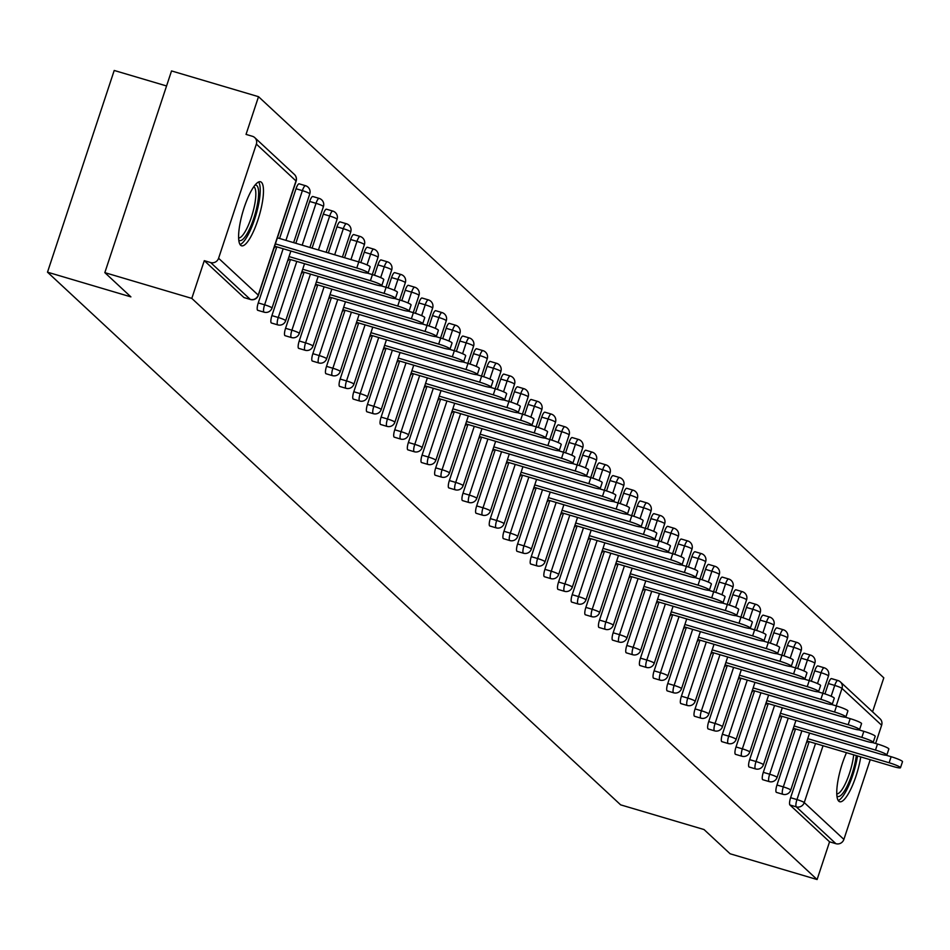 <?xml version="1.0" encoding="UTF-8"?>
<svg xmlns="http://www.w3.org/2000/svg" width="950" height="950" viewBox="0 0 950 950"><rect width="100%" height="100%" fill="white"/><g stroke="black" fill="none" stroke-linecap="round" stroke-linejoin="round"><path stroke-width="1.43" d="M846.486 752.685A33.381 8.408 106.5 0 0 838.791 801.194A33.381 8.408 106.5 0 0 839.717 801.729A33.381 8.408 106.5 0 0 860.748 756.901M261.44 182.317A33.381 8.408 106.5 0 0 260.514 181.771A33.381 8.408 106.5 0 0 243.58 209.416A33.381 8.408 106.5 0 0 240.635 245.254A33.381 8.408 106.5 0 0 241.561 245.801A33.381 8.408 106.5 0 0 258.495 218.156A33.381 8.408 106.5 0 0 261.44 182.317M166.559 85.963L114.214 70.466L47.5 272.175L620.635 804.852L704.033 829.552L730.111 853.777L817.095 879.534L191.805 298.395L104.832 272.638L171.534 70.929L258.519 96.686L246.038 134.401L252.391 136.278A6.424 6.163 -47.1 0 1 254.766 137.631L294.405 174.467A6.424 6.163 -47.1 0 1 295.996 180.939L256.358 144.103A6.424 6.163 -47.1 0 0 254.766 137.631M872.563 711.811L883.797 677.825L258.519 96.686M244.304 297.623A6.424 1.615 -73.5 0 1 244.102 297.611A6.424 1.615 -73.5 0 1 243.924 297.516L250.277 299.392L210.639 262.556A6.424 6.163 -47.1 0 0 218.595 258.269L256.358 144.103M243.924 297.516L204.286 260.668L191.805 298.395M210.639 262.556L204.286 260.668M824.944 693.916L828.376 683.537A6.424 1.615 -73.5 0 1 831.511 678.597L837.864 680.485A6.424 1.615 106.5 0 1 838.043 680.592A6.424 6.163 132.9 0 1 840.418 681.934L880.056 718.782A6.424 6.163 132.9 0 1 881.636 725.242L875.615 743.47M870.236 759.715L843.885 839.408A6.424 6.163 132.9 0 1 835.917 843.695L829.564 841.819L817.095 879.534M47.5 272.175L130.898 296.875L104.832 272.638M274.312 247.166L274.776 247.606L275.191 246.371M829.564 841.819L789.925 804.982A6.424 1.615 -73.5 0 1 790.614 797.703L809.163 741.629M831.511 678.597A6.424 1.615 -73.5 0 1 831.689 678.704L837.663 680.473M811.288 681.233L814.72 670.854A6.424 1.615 -73.5 0 1 817.855 665.914A6.424 1.615 -73.5 0 1 818.033 666.021M776.661 792.407A6.424 1.615 -73.5 0 1 776.459 792.395A6.424 1.615 -73.5 0 1 776.281 792.288A6.424 1.615 -73.5 0 1 776.969 785.021L795.518 728.947M797.644 668.539L801.076 658.16A6.424 1.615 -73.5 0 1 804.211 653.232A6.424 1.615 -73.5 0 1 804.389 653.339M763.016 779.712A6.424 1.615 -73.5 0 1 762.803 779.712A6.424 1.615 -73.5 0 1 762.624 779.606A6.424 1.615 -73.5 0 1 763.313 772.338L781.862 716.252M783.988 655.856L787.419 645.477A6.424 1.615 -73.5 0 1 790.554 640.538A6.424 1.615 -73.5 0 1 790.732 640.644M749.36 767.03A6.424 1.615 -73.5 0 1 749.158 767.018A6.424 1.615 -73.5 0 1 748.98 766.923A6.424 1.615 -73.5 0 1 749.669 759.644L768.217 703.57M770.343 643.174L773.775 632.795A6.424 1.615 -73.5 0 1 776.91 627.855A6.424 1.615 -73.5 0 1 777.088 627.962M735.716 754.347A6.424 1.615 -73.5 0 1 735.502 754.336A6.424 1.615 -73.5 0 1 735.324 754.229A6.424 1.615 -73.5 0 1 736.012 746.961L754.561 690.887M756.687 630.479L760.119 620.101A6.424 1.615 -73.5 0 1 763.254 615.172A6.424 1.615 -73.5 0 1 763.432 615.268M722.059 741.653A6.424 1.615 -73.5 0 1 721.857 741.653A6.424 1.615 -73.5 0 1 721.679 741.546A6.424 1.615 -73.5 0 1 722.368 734.279L740.917 678.193M743.043 617.797L746.474 607.418A6.424 1.615 -73.5 0 1 749.609 602.478A6.424 1.615 -73.5 0 1 749.788 602.585M708.415 728.971A6.424 1.615 -73.5 0 1 708.201 728.959A6.424 1.615 -73.5 0 1 708.023 728.852A6.424 1.615 -73.5 0 1 708.712 721.584L727.261 665.511M729.386 605.114L732.818 594.736A6.424 1.615 -73.5 0 1 735.953 589.796A6.424 1.615 -73.5 0 1 736.131 589.903M694.759 716.288A6.424 1.615 -73.5 0 1 694.557 716.276A6.424 1.615 -73.5 0 1 694.379 716.169A6.424 1.615 -73.5 0 1 695.068 708.902L713.616 652.828M715.742 592.42L719.174 582.041A6.424 1.615 -73.5 0 1 722.309 577.113A6.424 1.615 -73.5 0 1 722.487 577.208M681.114 703.594A6.424 1.615 -73.5 0 1 680.901 703.594A6.424 1.615 -73.5 0 1 680.722 703.487A6.424 1.615 -73.5 0 1 681.411 696.207L699.96 640.134M702.086 579.737L705.518 569.359A6.424 1.615 -73.5 0 1 708.653 564.419A6.424 1.615 -73.5 0 1 708.831 564.526M667.458 690.911A6.424 1.615 -73.5 0 1 667.256 690.899A6.424 1.615 -73.5 0 1 667.078 690.793A6.424 1.615 -73.5 0 1 667.767 683.525L686.316 627.451M688.441 567.055L691.873 556.676A6.424 1.615 -73.5 0 1 695.008 551.736A6.424 1.615 -73.5 0 1 695.186 551.843M653.814 678.229A6.424 1.615 -73.5 0 1 653.6 678.217A6.424 1.615 -73.5 0 1 653.422 678.11A6.424 1.615 -73.5 0 1 654.111 670.842L672.659 614.757M674.785 554.361L678.217 543.982A6.424 1.615 -73.5 0 1 681.352 539.054A6.424 1.615 -73.5 0 1 681.542 539.149M640.158 665.534A6.424 1.615 -73.5 0 1 639.956 665.534A6.424 1.615 -73.5 0 1 639.778 665.428A6.424 1.615 -73.5 0 1 640.466 658.148L659.015 602.074M661.141 541.678L664.572 531.299A6.424 1.615 -73.5 0 1 667.707 526.359A6.424 1.615 -73.5 0 1 667.886 526.466M626.513 652.852A6.424 1.615 -73.5 0 1 626.299 652.84A6.424 1.615 -73.5 0 1 626.121 652.733A6.424 1.615 -73.5 0 1 626.81 645.466L645.359 589.392M647.484 528.996L650.916 518.617A6.424 1.615 -73.5 0 1 654.051 513.677A6.424 1.615 -73.5 0 1 654.241 513.784M612.857 640.169A6.424 1.615 -73.5 0 1 612.655 640.158A6.424 1.615 -73.5 0 1 612.477 640.051A6.424 1.615 -73.5 0 1 613.166 632.783L631.714 576.697M633.84 516.301L637.272 505.923A6.424 1.615 -73.5 0 1 640.407 500.994A6.424 1.615 -73.5 0 1 640.585 501.089M599.212 627.475A6.424 1.615 -73.5 0 1 598.999 627.463A6.424 1.615 -73.5 0 1 598.821 627.368A6.424 1.615 -73.5 0 1 599.509 620.089L618.058 564.015M620.184 503.619L623.616 493.24A6.424 1.615 -73.5 0 1 626.762 488.3A6.424 1.615 -73.5 0 1 626.941 488.407M585.556 614.793A6.424 1.615 -73.5 0 1 585.354 614.781A6.424 1.615 -73.5 0 1 585.176 614.674A6.424 1.615 -73.5 0 1 585.865 607.406L604.414 551.332M606.539 490.924L609.971 480.546A6.424 1.615 -73.5 0 1 613.106 475.617A6.424 1.615 -73.5 0 1 613.284 475.724M571.912 602.11A6.424 1.615 -73.5 0 1 571.698 602.098A6.424 1.615 -73.5 0 1 571.52 601.991A6.424 1.615 -73.5 0 1 572.209 594.724L590.758 538.638M592.883 478.242L596.315 467.863A6.424 1.615 -73.5 0 1 599.462 462.923A6.424 1.615 -73.5 0 1 599.64 463.03M558.256 589.416A6.424 1.615 -73.5 0 1 558.054 589.404A6.424 1.615 -73.5 0 1 557.876 589.309A6.424 1.615 -73.5 0 1 558.564 582.029L577.113 525.956M579.239 465.559L582.671 455.181A6.424 1.615 -73.5 0 1 585.806 450.241A6.424 1.615 -73.5 0 1 585.984 450.348M544.611 576.733A6.424 1.615 -73.5 0 1 544.398 576.721A6.424 1.615 -73.5 0 1 544.219 576.614A6.424 1.615 -73.5 0 1 544.908 569.347L563.457 513.273M565.582 452.865L569.026 442.486A6.424 1.615 -73.5 0 1 572.161 437.558A6.424 1.615 -73.5 0 1 572.339 437.665M530.955 564.051A6.424 1.615 -73.5 0 1 530.753 564.039A6.424 1.615 -73.5 0 1 530.575 563.932A6.424 1.615 -73.5 0 1 531.264 556.664L549.812 500.579M551.938 440.183L555.37 429.804A6.424 1.615 -73.5 0 1 558.505 424.864A6.424 1.615 -73.5 0 1 558.683 424.971M517.311 551.356A6.424 1.615 -73.5 0 1 517.097 551.344A6.424 1.615 -73.5 0 1 516.919 551.249A6.424 1.615 -73.5 0 1 517.607 543.97L536.156 487.896M538.282 427.5L541.726 417.121A6.424 1.615 -73.5 0 1 544.861 412.181A6.424 1.615 -73.5 0 1 545.039 412.288M503.654 538.674A6.424 1.615 -73.5 0 1 503.452 538.662A6.424 1.615 -73.5 0 1 503.274 538.555A6.424 1.615 -73.5 0 1 503.963 531.288L522.512 475.214M524.638 414.806L528.069 404.427A6.424 1.615 -73.5 0 1 531.204 399.499A6.424 1.615 -73.5 0 1 531.383 399.606M490.01 525.979A6.424 1.615 -73.5 0 1 489.796 525.979A6.424 1.615 -73.5 0 1 489.618 525.872A6.424 1.615 -73.5 0 1 490.307 518.605L508.856 462.519M510.993 402.123L514.425 391.744A6.424 1.615 -73.5 0 1 517.56 386.804A6.424 1.615 -73.5 0 1 517.738 386.911M476.354 513.297A6.424 1.615 -73.5 0 1 476.152 513.285A6.424 1.615 -73.5 0 1 475.974 513.19A6.424 1.615 -73.5 0 1 476.662 505.911L495.211 449.837M497.337 389.441L500.769 379.062A6.424 1.615 -73.5 0 1 503.904 374.122A6.424 1.615 -73.5 0 1 504.082 374.229M462.709 500.614A6.424 1.615 -73.5 0 1 462.496 500.603A6.424 1.615 -73.5 0 1 462.317 500.496A6.424 1.615 -73.5 0 1 463.006 493.228L481.555 437.154M483.692 376.746L487.124 366.367A6.424 1.615 -73.5 0 1 490.259 361.439A6.424 1.615 -73.5 0 1 490.438 361.534M449.053 487.92A6.424 1.615 -73.5 0 1 448.851 487.92A6.424 1.615 -73.5 0 1 448.673 487.813A6.424 1.615 -73.5 0 1 449.362 480.546L467.911 424.46M470.036 364.064L473.468 353.685A6.424 1.615 -73.5 0 1 476.603 348.745A6.424 1.615 -73.5 0 1 476.781 348.852M435.409 475.238A6.424 1.615 -73.5 0 1 435.207 475.226A6.424 1.615 -73.5 0 1 435.017 475.119A6.424 1.615 -73.5 0 1 435.706 467.851L454.254 411.777M456.392 351.381L459.824 341.003A6.424 1.615 -73.5 0 1 462.959 336.062A6.424 1.615 -73.5 0 1 463.137 336.169M421.753 462.555A6.424 1.615 -73.5 0 1 421.551 462.543A6.424 1.615 -73.5 0 1 421.372 462.436A6.424 1.615 -73.5 0 1 422.061 455.169L440.61 399.095M442.736 338.687L446.168 328.308A6.424 1.615 -73.5 0 1 449.303 323.38A6.424 1.615 -73.5 0 1 449.481 323.475M408.108 449.861A6.424 1.615 -73.5 0 1 407.906 449.861A6.424 1.615 -73.5 0 1 407.716 449.754A6.424 1.615 -73.5 0 1 408.405 442.474L426.954 386.401M429.091 326.004L432.523 315.626A6.424 1.615 -73.5 0 1 435.658 310.686A6.424 1.615 -73.5 0 1 435.836 310.793M394.452 437.178A6.424 1.615 -73.5 0 1 394.25 437.166A6.424 1.615 -73.5 0 1 394.072 437.059A6.424 1.615 -73.5 0 1 394.761 429.792L413.309 373.718M415.435 313.322L418.867 302.943A6.424 1.615 -73.5 0 1 422.002 298.003A6.424 1.615 -73.5 0 1 422.18 298.11M380.808 424.496A6.424 1.615 -73.5 0 1 380.606 424.484A6.424 1.615 -73.5 0 1 380.428 424.377A6.424 1.615 -73.5 0 1 381.116 417.109L399.653 361.024M401.791 300.627L405.223 290.249A6.424 1.615 -73.5 0 1 408.358 285.321A6.424 1.615 -73.5 0 1 408.536 285.416M367.151 411.801A6.424 1.615 -73.5 0 1 366.949 411.801A6.424 1.615 -73.5 0 1 366.771 411.694A6.424 1.615 -73.5 0 1 367.46 404.415L386.009 348.341M388.134 287.945L391.566 277.566A6.424 1.615 -73.5 0 1 394.701 272.626A6.424 1.615 -73.5 0 1 394.879 272.733M353.507 399.119A6.424 1.615 -73.5 0 1 353.305 399.107A6.424 1.615 -73.5 0 1 353.127 399A6.424 1.615 -73.5 0 1 353.816 391.733L372.353 335.659M374.49 275.262L377.922 264.884A6.424 1.615 -73.5 0 1 381.057 259.944A6.424 1.615 -73.5 0 1 381.235 260.051M339.851 386.436A6.424 1.615 -73.5 0 1 339.649 386.424A6.424 1.615 -73.5 0 1 339.471 386.317A6.424 1.615 -73.5 0 1 340.159 379.05L358.708 322.964M360.834 262.568L364.266 252.189A6.424 1.615 -73.5 0 1 367.401 247.261A6.424 1.615 -73.5 0 1 367.579 247.356M326.206 373.742A6.424 1.615 -73.5 0 1 326.004 373.742A6.424 1.615 -73.5 0 1 325.826 373.635A6.424 1.615 -73.5 0 1 326.515 366.356L345.052 310.282M344.589 257.723L350.621 239.507A6.424 1.615 -73.5 0 1 353.756 234.567A6.424 1.615 -73.5 0 1 353.934 234.674M312.55 361.059A6.424 1.615 -73.5 0 1 312.348 361.048A6.424 1.615 -73.5 0 1 312.17 360.941A6.424 1.615 -73.5 0 1 312.859 353.673L331.407 297.599M328.332 252.914L336.965 226.824A6.424 1.615 -73.5 0 1 340.1 221.884A6.424 1.615 -73.5 0 1 340.278 221.991M298.906 348.377A6.424 1.615 -73.5 0 1 298.704 348.365A6.424 1.615 -73.5 0 1 298.526 348.258A6.424 1.615 -73.5 0 1 299.214 340.991L317.751 284.905M312.087 248.104L323.321 214.13A6.424 1.615 -73.5 0 1 326.456 209.19A6.424 1.615 -73.5 0 1 326.634 209.297M285.249 335.683A6.424 1.615 -73.5 0 1 285.048 335.671A6.424 1.615 -73.5 0 1 284.869 335.576A6.424 1.615 -73.5 0 1 285.558 328.296L304.107 272.223M295.83 243.295L309.664 201.447A6.424 1.615 -73.5 0 1 312.799 196.507A6.424 1.615 -73.5 0 1 312.978 196.614M271.605 323A6.424 1.615 -73.5 0 1 271.403 322.988A6.424 1.615 -73.5 0 1 271.225 322.881A6.424 1.615 -73.5 0 1 271.914 315.614L290.451 259.54M279.573 238.474L296.02 188.753A6.424 1.615 -73.5 0 1 299.155 183.825A6.424 1.615 -73.5 0 1 299.333 183.932M257.961 310.317A6.424 1.615 -73.5 0 1 257.747 310.306A6.424 1.615 -73.5 0 1 257.569 310.199A6.424 1.615 -73.5 0 1 258.257 302.931L276.806 246.846M287.957 259.861L288.432 260.3L288.836 259.053M301.613 272.543L302.076 272.983L302.492 271.748M315.258 285.226L315.733 285.665L316.136 284.43M328.914 297.92L329.377 298.359L329.793 297.113M342.558 310.603L343.033 311.042L343.437 309.807M356.214 323.285L356.678 323.724L357.093 322.489M369.859 335.979L370.334 336.419L370.738 335.184M383.515 348.662L383.978 349.101L384.394 347.866M397.159 361.344L397.634 361.784L398.038 360.549M410.816 374.039L411.279 374.478L411.694 373.243M424.46 386.721L424.935 387.161L425.339 385.926M438.116 399.404L438.579 399.843L438.995 398.608M451.761 412.098L452.236 412.537L452.639 411.303M465.405 424.781L465.88 425.22L466.296 423.985M479.061 437.463L479.536 437.902L479.94 436.668M492.706 450.157L493.181 450.597L493.596 449.362M506.362 462.84L506.837 463.279L507.241 462.044M520.006 475.522L520.481 475.962L520.897 474.727M533.663 488.217L534.138 488.656L534.541 487.421M547.307 500.899L547.782 501.339L548.197 500.104M560.963 513.594L561.438 514.033L561.842 512.786M574.607 526.276L575.082 526.716L575.498 525.481M588.264 538.959L588.739 539.398L589.143 538.163M601.908 551.653L602.383 552.092L602.799 550.846M615.564 564.336L616.039 564.775L616.443 563.54M629.209 577.018L629.684 577.457L630.099 576.222M642.865 589.712L643.34 590.152L643.744 588.905M656.509 602.395L656.984 602.834L657.4 601.599M670.166 615.078L670.641 615.517L671.044 614.282M683.81 627.772L684.285 628.211L684.701 626.976M697.466 640.454L697.941 640.894L698.345 639.659M711.111 653.137L711.586 653.576L712.001 652.341M724.767 665.831L725.242 666.271L725.646 665.036M738.411 678.514L738.886 678.953L739.302 677.718M752.068 691.196L752.543 691.636L752.946 690.401M765.712 703.891L766.187 704.33L766.602 703.095M779.368 716.573L779.843 717.012L780.247 715.778M793.012 729.256L793.488 729.695L793.903 728.46M806.669 741.95L807.144 742.389L807.547 741.154M274.621 246.204L360.81 271.724A9.844 1.188 -161.7 0 0 368.137 272.947A9.844 1.188 -161.7 0 0 356.784 267.983L275.393 243.889M356.784 267.983L358.779 261.927A9.844 1.188 18.3 0 1 370.144 266.891L368.137 272.947M358.779 261.927L277.4 237.833M288.277 258.887L374.454 284.406A9.844 1.188 -161.7 0 0 381.793 285.629A9.844 1.188 -161.7 0 0 370.429 280.666L289.049 256.571M370.429 280.666L372.436 274.621A9.844 1.188 18.3 0 1 383.788 279.585L381.793 285.629M372.436 274.621L367.448 273.137M301.922 271.581L388.111 297.101A9.844 1.188 -161.7 0 0 395.438 298.312A9.844 1.188 -161.7 0 0 384.085 293.36L302.694 269.254M384.085 293.36L386.08 287.304A9.844 1.188 18.3 0 1 397.444 292.267L395.438 298.312M386.08 287.304L381.093 285.831M315.578 284.264L401.755 309.783A9.844 1.188 -161.7 0 0 409.094 311.006A9.844 1.188 -161.7 0 0 397.729 306.043L316.35 281.948M397.729 306.043L399.736 299.986A9.844 1.188 18.3 0 1 411.089 304.95L409.094 311.006M399.736 299.986L394.749 298.514M329.223 296.946L415.411 322.466A9.844 1.188 -161.7 0 0 422.738 323.689A9.844 1.188 -161.7 0 0 411.386 318.725L329.994 294.631M411.386 318.725L413.381 312.681A9.844 1.188 18.3 0 1 424.745 317.644L422.738 323.689M413.381 312.681L408.393 311.196M342.879 309.641L429.056 335.16A9.844 1.188 -161.7 0 0 436.394 336.383A9.844 1.188 -161.7 0 0 425.03 331.419L343.651 307.313M425.03 331.419L427.037 325.363A9.844 1.188 18.3 0 1 438.389 330.327L436.394 336.383M427.037 325.363L422.049 323.891M255.004 185.131A28.892 7.279 -73.5 0 1 258.032 200.581A28.892 7.279 -73.5 0 1 248.473 231.218A28.892 7.279 -73.5 0 1 238.759 239.982M238.616 237.975A26.754 6.733 106.5 0 0 246.442 229.271A26.754 6.733 106.5 0 0 254.933 203.158A26.754 6.733 106.5 0 0 253.781 186.734M240.053 244.554A33.167 8.36 106.5 0 0 248.567 233.938A33.167 8.36 106.5 0 0 258.578 182.008M856.318 755.594A28.892 7.279 -73.5 0 1 846.628 787.146A28.892 7.279 -73.5 0 1 836.914 795.922M836.772 793.903A26.754 6.733 106.5 0 0 844.597 785.199A26.754 6.733 106.5 0 0 853.706 754.822M838.221 800.494A33.167 8.36 106.5 0 0 846.723 789.877A33.167 8.36 106.5 0 0 857.518 755.951M356.523 322.323L442.712 347.843A9.844 1.188 -161.7 0 0 450.039 349.066A9.844 1.188 -161.7 0 0 438.686 344.102L357.295 320.008M438.686 344.102L440.681 338.046A9.844 1.188 18.3 0 1 452.046 343.009L450.039 349.066M440.681 338.046L435.694 336.573M370.179 335.006L456.356 360.525A9.844 1.188 -161.7 0 0 463.695 361.748A9.844 1.188 -161.7 0 0 452.331 356.784L370.951 332.69M452.331 356.784L454.338 350.74A9.844 1.188 18.3 0 1 465.69 355.704L463.695 361.748M454.338 350.74L449.35 349.267M383.824 347.7L470.012 373.219A9.844 1.188 -161.7 0 0 477.339 374.442A9.844 1.188 -161.7 0 0 465.987 369.479L384.596 345.372M465.987 369.479L467.982 363.423A9.844 1.188 18.3 0 1 479.346 368.386L477.339 374.442M467.982 363.423L462.994 361.95M397.48 360.383L483.657 385.902A9.844 1.188 -161.7 0 0 490.996 387.125A9.844 1.188 -161.7 0 0 479.631 382.161L398.252 358.067M479.631 382.161L481.638 376.117A9.844 1.188 18.3 0 1 492.991 381.069L490.996 387.125M481.638 376.117L476.651 374.633M411.124 373.077L497.313 398.596A9.844 1.188 -161.7 0 0 504.64 399.808A9.844 1.188 -161.7 0 0 493.287 394.844L411.896 370.749M493.287 394.844L495.282 388.799A9.844 1.188 18.3 0 1 506.647 393.763L504.64 399.808M495.282 388.799L490.295 387.327M424.781 385.759L510.957 411.279A9.844 1.188 -161.7 0 0 518.296 412.502A9.844 1.188 -161.7 0 0 506.932 407.538L425.553 383.432M506.932 407.538L508.939 401.482A9.844 1.188 18.3 0 1 520.291 406.446L518.296 412.502M508.939 401.482L503.951 400.009M438.425 398.442L524.614 423.961A9.844 1.188 -161.7 0 0 531.941 425.184A9.844 1.188 -161.7 0 0 520.588 420.221L439.197 396.126M520.588 420.221L522.583 414.176A9.844 1.188 18.3 0 1 533.947 419.128L531.941 425.184M522.583 414.176L517.596 412.692M452.081 411.136L538.258 436.656A9.844 1.188 -161.7 0 0 545.597 437.867A9.844 1.188 -161.7 0 0 534.232 432.915L452.853 408.809M534.232 432.915L536.239 426.859A9.844 1.188 18.3 0 1 547.592 431.822L545.597 437.867M536.239 426.859L531.252 425.386M465.726 423.819L551.914 449.338A9.844 1.188 -161.7 0 0 559.241 450.561A9.844 1.188 -161.7 0 0 547.889 445.598L466.497 421.491M547.889 445.598L549.884 439.541A9.844 1.188 18.3 0 1 561.248 444.505L559.241 450.561M549.884 439.541L544.896 438.069M479.382 436.501L565.559 462.021A9.844 1.188 -161.7 0 0 572.898 463.244A9.844 1.188 -161.7 0 0 561.533 458.28L480.142 434.186M561.533 458.28L563.54 452.236A9.844 1.188 18.3 0 1 574.893 457.188L572.898 463.244M563.54 452.236L558.553 450.751M493.026 449.196L579.215 474.715A9.844 1.188 -161.7 0 0 586.542 475.926A9.844 1.188 -161.7 0 0 575.189 470.974L493.798 446.868M575.189 470.974L577.184 464.918A9.844 1.188 18.3 0 1 588.549 469.882L586.542 475.926M577.184 464.918L572.197 463.446M506.683 461.878L592.859 487.397A9.844 1.188 -161.7 0 0 600.198 488.621A9.844 1.188 -161.7 0 0 588.834 483.657L507.442 459.551M588.834 483.657L590.841 477.601A9.844 1.188 18.3 0 1 602.193 482.564L600.198 488.621M590.841 477.601L585.853 476.128M520.327 474.561L606.516 500.08A9.844 1.188 -161.7 0 0 613.842 501.303A9.844 1.188 -161.7 0 0 602.49 496.339L521.099 472.245M602.49 496.339L604.485 490.295A9.844 1.188 18.3 0 1 615.849 495.247L613.842 501.303M604.485 490.295L599.497 488.811M533.983 487.255L620.16 512.774A9.844 1.188 -161.7 0 0 627.499 513.986A9.844 1.188 -161.7 0 0 616.134 509.034L534.743 484.928M616.134 509.034L618.141 502.978A9.844 1.188 18.3 0 1 629.494 507.941L627.499 513.986M618.141 502.978L613.154 501.505M547.628 499.938L633.816 525.457A9.844 1.188 -161.7 0 0 641.143 526.68A9.844 1.188 -161.7 0 0 629.791 521.716L548.399 497.622M629.791 521.716L631.786 515.66A9.844 1.188 18.3 0 1 643.15 520.624L641.143 526.68M631.786 515.66L626.798 514.188M561.284 512.62L647.461 538.139A9.844 1.188 -161.7 0 0 654.799 539.362A9.844 1.188 -161.7 0 0 643.435 534.399L562.044 510.304M643.435 534.399L645.442 528.354A9.844 1.188 18.3 0 1 656.794 533.318L654.799 539.362M645.442 528.354L640.454 526.87M574.928 525.314L661.117 550.834A9.844 1.188 -161.7 0 0 668.444 552.045A9.844 1.188 -161.7 0 0 657.091 547.093L575.7 522.987M657.091 547.093L659.086 541.037A9.844 1.188 18.3 0 1 670.451 546.001L668.444 552.045M659.086 541.037L654.099 539.564M588.584 537.997L674.761 563.516A9.844 1.188 -161.7 0 0 682.1 564.739A9.844 1.188 -161.7 0 0 670.736 559.776L589.344 535.681M670.736 559.776L672.742 553.719A9.844 1.188 18.3 0 1 684.095 558.683L682.1 564.739M672.742 553.719L667.755 552.247M602.229 550.679L688.418 576.199A9.844 1.188 -161.7 0 0 695.744 577.422A9.844 1.188 -161.7 0 0 684.392 572.458L603.001 548.364M684.392 572.458L686.387 566.414A9.844 1.188 18.3 0 1 697.751 571.378L695.744 577.422M686.387 566.414L681.399 564.929M615.885 563.374L702.062 588.893A9.844 1.188 -161.7 0 0 709.401 590.116A9.844 1.188 -161.7 0 0 698.036 585.153L616.645 561.046M698.036 585.153L700.043 579.096A9.844 1.188 18.3 0 1 711.396 584.06L709.401 590.116M700.043 579.096L695.056 577.624M629.529 576.056L715.706 601.576A9.844 1.188 -161.7 0 0 723.045 602.799A9.844 1.188 -161.7 0 0 711.693 597.835L630.301 573.741M711.693 597.835L713.688 591.779A9.844 1.188 18.3 0 1 725.052 596.742L723.045 602.799M713.688 591.779L708.7 590.306M643.186 588.739L729.363 614.258A9.844 1.188 -161.7 0 0 736.701 615.481A9.844 1.188 -161.7 0 0 725.337 610.518L643.946 586.423M725.337 610.518L727.344 604.473A9.844 1.188 18.3 0 1 738.696 609.437L736.701 615.481M727.344 604.473L722.356 603.001M656.83 601.433L743.007 626.953A9.844 1.188 -161.7 0 0 750.346 628.176A9.844 1.188 -161.7 0 0 738.993 623.212L657.602 599.106M738.993 623.212L740.988 617.156A9.844 1.188 18.3 0 1 752.352 622.119L750.346 628.176M740.988 617.156L736.001 615.683M670.486 614.116L756.663 639.635A9.844 1.188 -161.7 0 0 764.002 640.858A9.844 1.188 -161.7 0 0 752.637 635.894L671.246 611.8M752.637 635.894L754.644 629.85A9.844 1.188 18.3 0 1 765.997 634.802L764.002 640.858M754.644 629.85L749.657 628.366M684.131 626.81L770.307 652.318A9.844 1.188 -161.7 0 0 777.646 653.541A9.844 1.188 -161.7 0 0 766.294 648.577L684.903 624.482M766.294 648.577L768.289 642.533A9.844 1.188 18.3 0 1 779.653 647.496L777.646 653.541M768.289 642.533L763.301 641.06M697.787 639.492L783.964 665.012A9.844 1.188 -161.7 0 0 791.303 666.235A9.844 1.188 -161.7 0 0 779.938 661.271L698.547 637.165M779.938 661.271L781.945 655.215A9.844 1.188 18.3 0 1 793.297 660.179L791.303 666.235M781.945 655.215L776.957 653.742M711.431 652.175L797.608 677.694A9.844 1.188 -161.7 0 0 804.947 678.918A9.844 1.188 -161.7 0 0 793.582 673.954L712.203 649.859M793.582 673.954L795.589 667.909A9.844 1.188 18.3 0 1 806.954 672.861L804.947 678.918M795.589 667.909L790.602 666.425M725.087 664.869L811.264 690.389A9.844 1.188 -161.7 0 0 818.603 691.6A9.844 1.188 -161.7 0 0 807.239 686.636L725.847 662.542M807.239 686.636L809.246 680.592A9.844 1.188 18.3 0 1 820.598 685.556L818.603 691.6M809.246 680.592L804.258 679.119M738.732 677.552L824.909 703.071A9.844 1.188 -161.7 0 0 832.248 704.294A9.844 1.188 -161.7 0 0 820.883 699.331L739.504 675.224M820.883 699.331L822.89 693.274A9.844 1.188 18.3 0 1 834.254 698.238L832.248 704.294M822.89 693.274L817.903 691.802M752.388 690.234L838.565 715.754A9.844 1.188 -161.7 0 0 845.904 716.977A9.844 1.188 -161.7 0 0 834.539 712.013L753.148 687.919M834.539 712.013L836.534 705.969A9.844 1.188 18.3 0 1 847.899 710.921L845.904 716.977M836.534 705.969L831.559 704.484M766.033 702.929L852.209 728.448A9.844 1.188 -161.7 0 0 859.548 729.659A9.844 1.188 -161.7 0 0 848.184 724.707L766.804 700.601M848.184 724.707L850.191 718.651A9.844 1.188 18.3 0 1 861.555 723.615L859.548 729.659M850.191 718.651L845.203 717.179M779.689 715.611L865.866 741.131A9.844 1.188 -161.7 0 0 873.193 742.354A9.844 1.188 -161.7 0 0 861.84 737.39L780.449 713.284M861.84 737.39L863.835 731.334A9.844 1.188 18.3 0 1 875.199 736.297L873.193 742.354M863.835 731.334L858.859 729.861M793.333 728.294L879.51 753.813A9.844 1.188 -161.7 0 0 886.849 755.036A9.844 1.188 -161.7 0 0 875.484 750.072L794.105 725.978M875.484 750.072L877.491 744.028A9.844 1.188 18.3 0 1 888.856 748.98L886.849 755.036M877.491 744.028L872.504 742.544M806.989 740.988L893.166 766.508A9.844 1.188 -161.7 0 0 900.493 767.719A9.844 1.188 -161.7 0 0 889.141 762.767L807.749 738.661M889.141 762.767L891.136 756.711A9.844 1.188 18.3 0 1 902.5 761.674L900.493 767.719M891.136 756.711L886.16 755.238M218.595 258.269L258.234 295.106L295.996 180.939A6.424 0.772 18.3 0 1 296.127 181.189A6.424 0.772 18.3 0 1 295.866 181.308M244.102 297.611L250.456 299.499A6.424 1.615 106.5 0 1 250.277 299.392A6.424 6.163 -47.1 0 0 258.234 295.106A6.424 0.772 18.3 0 1 258.376 295.355A6.424 0.772 18.3 0 1 258.091 295.474M881.636 725.242L841.997 688.406L836.226 705.874M823.033 745.738L804.246 802.572L843.885 839.408M835.917 843.695L796.278 806.859L789.925 804.982M790.614 797.703L796.967 799.591A6.424 0.772 -161.7 0 1 804.246 802.572A6.424 6.163 132.9 0 1 796.278 806.859A6.424 1.615 -73.5 0 1 796.967 799.591L815.516 743.506M831.143 696.255L834.729 685.425A6.424 1.615 106.5 0 1 837.864 680.485A6.424 6.424 0 0 1 840.418 681.934A6.424 6.163 132.9 0 1 841.997 688.406A6.424 0.772 -161.7 0 0 834.729 685.425L828.376 683.537M258.257 302.931L264.611 304.808L283.159 248.734M285.926 240.362L302.373 190.641L296.02 188.753M294.405 174.467A6.424 6.424 0 0 1 296.127 181.189L258.376 295.355A6.424 6.424 0 0 1 250.456 299.499A6.424 1.615 106.5 0 0 250.693 299.499M305.686 185.808A6.424 1.615 106.5 0 0 305.508 185.701A6.424 1.615 106.5 0 0 302.373 190.641A6.424 0.772 -161.7 0 1 309.641 193.622A6.424 0.772 18.3 0 1 309.783 193.871A6.424 0.772 18.3 0 1 309.522 194.002M257.747 310.306L264.1 312.182A6.424 6.424 0 0 0 272.021 308.049A6.424 0.772 18.3 0 0 271.878 307.788A6.424 0.772 -161.7 0 0 264.611 304.808A6.424 1.615 -73.5 0 0 263.922 312.075A6.424 1.615 106.5 0 0 264.1 312.182A6.424 1.615 106.5 0 0 264.337 312.182M271.914 315.614L278.267 317.49L296.804 261.416M302.183 245.171L316.017 203.324L309.664 201.447M285.558 328.296L291.911 330.184L310.46 274.099M318.44 249.981L329.674 216.018L323.321 214.13M299.214 340.991L305.567 342.867L324.104 286.793M334.685 254.802L343.318 228.701L336.965 226.824M312.859 353.673L319.212 355.561L337.761 299.476M350.942 259.611L356.974 241.383L350.621 239.507M326.515 366.356L332.868 368.244L351.405 312.17M367.044 264.908L370.619 254.078L364.266 252.189M340.159 379.05L346.512 380.926L365.061 324.853M380.689 277.59L384.275 266.76L377.922 264.884M353.816 391.733L360.169 393.621L378.706 337.535M394.345 290.284L397.919 279.442L391.566 277.566M367.46 404.415L373.813 406.303L392.362 350.229M407.989 302.967L411.576 292.137L405.223 290.249M381.116 417.109L387.469 418.986L406.006 362.912M421.646 315.649L425.22 304.819L418.867 302.943M394.761 429.792L401.114 431.68L419.662 375.594M435.29 328.344L438.876 317.502L432.523 315.626M408.405 442.474L414.77 444.363L433.307 388.289M448.934 341.026L452.521 330.196L446.168 328.308M422.061 455.169L428.414 457.045L446.963 400.971M462.591 353.709L466.177 342.879L459.824 341.003M435.706 467.851L442.071 469.739L460.608 413.654M476.235 366.403L479.821 355.561L473.468 353.685M449.362 480.546L455.715 482.422L474.264 426.348M489.891 379.086L493.478 368.256L487.124 366.367M463.006 493.228L469.371 495.104L487.908 439.031M503.536 391.768L507.122 380.938L500.769 379.062M476.662 505.911L483.016 507.799L501.564 451.713M517.192 404.463L520.778 393.633L514.425 391.744M490.307 518.605L496.672 520.481L515.209 464.407M530.836 417.145L534.423 406.315L528.069 404.427M503.963 531.288L510.316 533.164L528.865 477.09M544.492 429.839L548.079 418.997L541.726 417.121M517.607 543.97L523.972 545.858L542.509 489.772M558.137 442.522L561.723 431.692L555.37 429.804M531.264 556.664L537.617 558.541L556.166 502.467M571.793 455.204L575.379 444.374L569.026 442.486M544.908 569.347L551.273 571.223L569.81 515.149M585.438 467.899L589.024 457.057L582.671 455.181M558.564 582.029L564.918 583.918L583.466 527.832M599.094 480.581L602.68 469.751L596.315 467.863M572.209 594.724L578.574 596.6L597.111 540.526M612.738 493.264L616.324 482.434L609.971 480.546M585.865 607.406L592.218 609.283L610.767 553.209M626.394 505.958L629.981 495.116L623.616 493.24M599.509 620.089L605.874 621.977L624.411 565.903M640.039 518.641L643.625 507.811L637.272 505.923M613.166 632.783L619.519 634.659L638.068 578.586M653.695 531.323L657.281 520.493L650.916 518.617M626.81 645.466L633.163 647.354L651.712 591.268M667.339 544.018L670.926 533.176L664.572 531.299M640.466 658.148L646.819 660.036L665.368 603.962M680.996 556.7L684.582 545.87L678.217 543.982M654.111 670.842L660.464 672.719L679.012 616.645M694.64 569.383L698.226 558.553L691.873 556.676M667.767 683.525L674.12 685.413L692.669 629.328M708.296 582.077L711.883 571.235L705.518 569.359M681.411 696.207L687.764 698.096L706.313 642.022M721.941 594.759L725.527 583.929L719.174 582.041M695.068 708.902L701.421 710.778L719.969 654.704M735.597 607.442L739.183 596.612L732.818 594.736M708.712 721.584L715.065 723.472L733.614 667.387M749.241 620.136L752.828 609.294L746.474 607.418M722.368 734.279L728.721 736.155L747.27 680.081M762.898 632.819L766.484 621.989L760.119 620.101M736.012 746.961L742.366 748.837L760.914 692.764M776.542 645.501L780.128 634.671L773.775 632.795M749.669 759.644L756.022 761.532L774.571 705.446M790.198 658.196L793.784 647.354L787.419 645.477M763.313 772.338L769.666 774.214L788.215 718.141M803.842 670.878L807.429 660.048L801.076 658.16M776.969 785.021L783.322 786.897L801.871 730.823M817.499 683.561L821.073 672.731L814.72 670.854M290.878 251.014L272.021 308.049A6.424 0.772 18.3 0 1 271.748 308.168M319.331 198.491A6.424 1.615 106.5 0 0 319.152 198.396A6.424 1.615 106.5 0 0 316.017 203.324A6.424 0.772 -161.7 0 1 323.285 206.316A6.424 0.772 18.3 0 1 323.428 206.566A6.424 0.772 18.3 0 1 323.166 206.684M271.403 322.988L277.756 324.876A6.424 6.424 0 0 0 285.677 320.732A6.424 0.772 18.3 0 0 285.534 320.483A6.424 0.772 -161.7 0 0 278.267 317.49A6.424 1.615 -73.5 0 0 277.578 324.769A6.424 1.615 106.5 0 0 277.756 324.876A6.424 1.615 106.5 0 0 277.994 324.876M304.534 263.708L285.677 320.732A6.424 0.772 18.3 0 1 285.392 320.851M332.987 211.185A6.424 1.615 106.5 0 0 332.809 211.078A6.424 1.615 106.5 0 0 329.674 216.018A6.424 0.772 -161.7 0 1 336.941 218.999A6.424 0.772 18.3 0 1 337.084 219.248A6.424 0.772 18.3 0 1 336.822 219.367M285.048 335.671L291.401 337.559A6.424 6.424 0 0 0 299.321 333.414A6.424 0.772 18.3 0 0 299.179 333.165A6.424 0.772 -161.7 0 0 291.911 330.184A6.424 1.615 -73.5 0 0 291.223 337.452A6.424 1.615 106.5 0 0 291.401 337.559A6.424 1.615 106.5 0 0 291.638 337.559M318.179 276.391L299.321 333.414A6.424 0.772 18.3 0 1 299.048 333.545M346.631 223.868A6.424 1.615 106.5 0 0 346.453 223.761A6.424 1.615 106.5 0 0 343.318 228.701A6.424 0.772 -161.7 0 1 350.586 231.681A6.424 0.772 18.3 0 1 350.728 231.931A6.424 0.772 18.3 0 1 350.467 232.061M298.704 348.365L305.057 350.241A6.424 6.424 0 0 0 312.978 346.109A6.424 0.772 18.3 0 0 312.835 345.848A6.424 0.772 -161.7 0 0 305.567 342.867A6.424 1.615 -73.5 0 0 304.879 350.134A6.424 1.615 106.5 0 0 305.057 350.241A6.424 1.615 106.5 0 0 305.294 350.253M331.835 289.073L312.978 346.109A6.424 0.772 18.3 0 1 312.692 346.228M360.287 236.55A6.424 1.615 106.5 0 0 360.109 236.455A6.424 1.615 106.5 0 0 356.974 241.383A6.424 0.772 -161.7 0 1 364.242 244.376A6.424 0.772 18.3 0 1 364.384 244.625A6.424 0.772 18.3 0 1 364.123 244.744M312.348 361.048L318.701 362.936A6.424 6.424 0 0 0 326.622 358.791A6.424 0.772 18.3 0 0 326.479 358.542A6.424 0.772 -161.7 0 0 319.212 355.561A6.424 1.615 -73.5 0 0 318.523 362.829A6.424 1.615 106.5 0 0 318.701 362.936A6.424 1.615 106.5 0 0 318.939 362.936M345.479 301.767L326.622 358.791A6.424 0.772 18.3 0 1 326.349 358.91M373.932 249.244A6.424 1.615 106.5 0 0 373.754 249.138A6.424 1.615 106.5 0 0 370.619 254.078A6.424 0.772 -161.7 0 1 377.886 257.058A6.424 0.772 18.3 0 1 378.029 257.308A6.424 0.772 18.3 0 1 377.767 257.426M326.004 373.742L332.358 375.618A6.424 6.424 0 0 0 340.266 371.474A6.424 0.772 18.3 0 0 340.136 371.224A6.424 0.772 -161.7 0 0 332.868 368.244A6.424 1.615 -73.5 0 0 332.179 375.511A6.424 1.615 106.5 0 0 332.358 375.618A6.424 1.615 106.5 0 0 332.595 375.618M359.136 314.45L340.266 371.474A6.424 0.772 18.3 0 1 339.993 371.604M387.588 261.927A6.424 1.615 106.5 0 0 387.41 261.82A6.424 1.615 106.5 0 0 384.275 266.76A6.424 0.772 -161.7 0 1 391.543 269.741A6.424 0.772 18.3 0 1 391.685 270.002A6.424 0.772 18.3 0 1 391.424 270.121M339.649 386.424L346.002 388.301A6.424 6.424 0 0 0 353.923 384.168A6.424 0.772 18.3 0 0 353.78 383.907A6.424 0.772 -161.7 0 0 346.512 380.926A6.424 1.615 -73.5 0 0 345.824 388.206A6.424 1.615 106.5 0 0 346.002 388.301A6.424 1.615 106.5 0 0 346.239 388.312M372.78 327.133L353.923 384.168A6.424 0.772 18.3 0 1 353.649 384.287M401.233 274.621A6.424 1.615 106.5 0 0 401.054 274.514A6.424 1.615 106.5 0 0 397.919 279.442A6.424 0.772 -161.7 0 1 405.187 282.435A6.424 0.772 18.3 0 1 405.329 282.684A6.424 0.772 18.3 0 1 405.068 282.803M353.305 399.107L359.658 400.995A6.424 6.424 0 0 0 367.567 396.851A6.424 0.772 18.3 0 0 367.436 396.601A6.424 0.772 -161.7 0 0 360.169 393.621A6.424 1.615 -73.5 0 0 359.48 400.888A6.424 1.615 106.5 0 0 359.658 400.995A6.424 1.615 106.5 0 0 359.896 400.995M386.436 339.827L367.567 396.851A6.424 0.772 18.3 0 1 367.294 396.969M414.889 287.304A6.424 1.615 106.5 0 0 414.711 287.197A6.424 1.615 106.5 0 0 411.576 292.137A6.424 0.772 -161.7 0 1 418.843 295.118A6.424 0.772 18.3 0 1 418.986 295.367A6.424 0.772 18.3 0 1 418.724 295.486M366.949 411.801L373.303 413.678A6.424 6.424 0 0 0 381.223 409.533A6.424 0.772 18.3 0 0 381.081 409.284A6.424 0.772 -161.7 0 0 373.813 406.303A6.424 1.615 -73.5 0 0 373.124 413.571A6.424 1.615 106.5 0 0 373.303 413.678A6.424 1.615 106.5 0 0 373.54 413.678M400.081 352.509L381.223 409.533A6.424 0.772 18.3 0 1 380.95 409.664M428.533 299.986A6.424 1.615 106.5 0 0 428.355 299.879A6.424 1.615 106.5 0 0 425.22 304.819A6.424 0.772 -161.7 0 1 432.488 307.8A6.424 0.772 18.3 0 1 432.63 308.061A6.424 0.772 18.3 0 1 432.369 308.18M380.606 424.484L386.959 426.36A6.424 6.424 0 0 0 394.867 422.228A6.424 0.772 18.3 0 0 394.737 421.978A6.424 0.772 -161.7 0 0 387.469 418.986A6.424 1.615 -73.5 0 0 386.781 426.265A6.424 1.615 106.5 0 0 386.959 426.36A6.424 1.615 106.5 0 0 387.196 426.372M413.737 365.192L394.867 422.228A6.424 0.772 18.3 0 1 394.594 422.346M442.189 312.681A6.424 1.615 106.5 0 0 442.011 312.574A6.424 1.615 106.5 0 0 438.876 317.502A6.424 0.772 -161.7 0 1 446.144 320.494A6.424 0.772 18.3 0 1 446.286 320.744A6.424 0.772 18.3 0 1 446.025 320.863M394.25 437.166L400.603 439.054A6.424 6.424 0 0 0 408.524 434.91A6.424 0.772 18.3 0 0 408.381 434.661A6.424 0.772 -161.7 0 0 401.114 431.68A6.424 1.615 -73.5 0 0 400.425 438.947A6.424 1.615 106.5 0 0 400.603 439.054A6.424 1.615 106.5 0 0 400.841 439.054M427.381 377.886L408.524 434.91A6.424 0.772 18.3 0 1 408.251 435.029M455.834 325.363A6.424 1.615 106.5 0 0 455.656 325.256A6.424 1.615 106.5 0 0 452.521 330.196A6.424 0.772 -161.7 0 1 459.788 333.177A6.424 0.772 18.3 0 1 459.931 333.426A6.424 0.772 18.3 0 1 459.669 333.545M407.906 449.861L414.259 451.737A6.424 6.424 0 0 0 422.168 447.593A6.424 0.772 18.3 0 0 422.037 447.343A6.424 0.772 -161.7 0 0 414.77 444.363A6.424 1.615 -73.5 0 0 414.081 451.63A6.424 1.615 106.5 0 0 414.259 451.737A6.424 1.615 106.5 0 0 414.497 451.737M441.037 390.569L422.168 447.593A6.424 0.772 18.3 0 1 421.895 447.723M469.49 338.046A6.424 1.615 106.5 0 0 469.312 337.939A6.424 1.615 106.5 0 0 466.177 342.879A6.424 0.772 -161.7 0 1 473.444 345.859A6.424 0.772 18.3 0 1 473.587 346.121A6.424 0.772 18.3 0 1 473.326 346.239M421.551 462.543L427.904 464.419A6.424 6.424 0 0 0 435.824 460.287A6.424 0.772 18.3 0 0 435.682 460.037A6.424 0.772 -161.7 0 0 428.414 457.045A6.424 1.615 -73.5 0 0 427.726 464.324A6.424 1.615 106.5 0 0 427.904 464.419A6.424 1.615 106.5 0 0 428.141 464.431M454.682 403.263L435.824 460.287A6.424 0.772 18.3 0 1 435.551 460.406M483.134 350.74A6.424 1.615 106.5 0 0 482.956 350.633A6.424 1.615 106.5 0 0 479.821 355.561A6.424 0.772 -161.7 0 1 487.089 358.554A6.424 0.772 18.3 0 1 487.231 358.803A6.424 0.772 18.3 0 1 486.97 358.922M435.207 475.226L441.56 477.114A6.424 6.424 0 0 0 449.469 472.969A6.424 0.772 18.3 0 0 449.338 472.72A6.424 0.772 -161.7 0 0 442.071 469.739A6.424 1.615 -73.5 0 0 441.382 477.007A6.424 1.615 106.5 0 0 441.56 477.114A6.424 1.615 106.5 0 0 441.798 477.114M468.338 415.946L449.469 472.969A6.424 0.772 18.3 0 1 449.196 473.088M496.791 363.423A6.424 1.615 106.5 0 0 496.613 363.316A6.424 1.615 106.5 0 0 493.478 368.256A6.424 0.772 -161.7 0 1 500.745 371.236A6.424 0.772 18.3 0 1 500.887 371.486A6.424 0.772 18.3 0 1 500.626 371.604M448.851 487.92L455.204 489.796A6.424 6.424 0 0 0 463.125 485.652A6.424 0.772 18.3 0 0 462.983 485.402A6.424 0.772 -161.7 0 0 455.715 482.422A6.424 1.615 -73.5 0 0 455.026 489.689A6.424 1.615 106.5 0 0 455.204 489.796A6.424 1.615 106.5 0 0 455.442 489.796M481.983 428.628L463.125 485.652A6.424 0.772 18.3 0 1 462.852 485.782M510.435 376.105A6.424 1.615 106.5 0 0 510.257 375.998A6.424 1.615 106.5 0 0 507.122 380.938A6.424 0.772 -161.7 0 1 514.389 383.919A6.424 0.772 18.3 0 1 514.532 384.18A6.424 0.772 18.3 0 1 514.271 384.299M462.496 500.603L468.861 502.479A6.424 6.424 0 0 0 476.769 498.346A6.424 0.772 18.3 0 0 476.639 498.097A6.424 0.772 -161.7 0 0 469.371 495.104A6.424 1.615 -73.5 0 0 468.683 502.384A6.424 1.615 106.5 0 0 468.861 502.479A6.424 1.615 106.5 0 0 469.098 502.491M495.639 441.322L476.769 498.346A6.424 0.772 18.3 0 1 476.496 498.465M524.091 388.799A6.424 1.615 106.5 0 0 523.913 388.692A6.424 1.615 106.5 0 0 520.778 393.633A6.424 0.772 -161.7 0 1 528.046 396.613A6.424 0.772 18.3 0 1 528.176 396.863A6.424 0.772 18.3 0 1 527.927 396.981M476.152 513.285L482.505 515.173A6.424 6.424 0 0 0 490.426 511.029A6.424 0.772 18.3 0 0 490.283 510.779A6.424 0.772 -161.7 0 0 483.016 507.799A6.424 1.615 -73.5 0 0 482.327 515.066A6.424 1.615 106.5 0 0 482.505 515.173A6.424 1.615 106.5 0 0 482.742 515.173M509.283 454.005L490.426 511.029A6.424 0.772 18.3 0 1 490.152 511.147M537.736 401.482A6.424 1.615 106.5 0 0 537.558 401.375A6.424 1.615 106.5 0 0 534.423 406.315A6.424 0.772 -161.7 0 1 541.69 409.296A6.424 0.772 18.3 0 1 541.832 409.545A6.424 0.772 18.3 0 1 541.571 409.664M489.796 525.979L496.161 527.856A6.424 6.424 0 0 0 504.07 523.723A6.424 0.772 18.3 0 0 503.939 523.462A6.424 0.772 -161.7 0 0 496.672 520.481A6.424 1.615 -73.5 0 0 495.983 527.749A6.424 1.615 106.5 0 0 496.161 527.856A6.424 1.615 106.5 0 0 496.399 527.856M522.939 466.688L504.07 523.723A6.424 0.772 18.3 0 1 503.797 523.842M551.392 414.164A6.424 1.615 106.5 0 0 551.214 414.069A6.424 1.615 106.5 0 0 548.079 418.997A6.424 0.772 -161.7 0 1 555.346 421.978A6.424 0.772 18.3 0 1 555.477 422.239A6.424 0.772 18.3 0 1 555.227 422.358M503.452 538.662L509.806 540.55A6.424 6.424 0 0 0 517.726 536.406A6.424 0.772 18.3 0 0 517.584 536.156A6.424 0.772 -161.7 0 0 510.316 533.164A6.424 1.615 -73.5 0 0 509.628 540.443A6.424 1.615 106.5 0 0 509.806 540.55A6.424 1.615 106.5 0 0 510.043 540.55M536.584 479.382L517.726 536.406A6.424 0.772 18.3 0 1 517.453 536.524M565.036 426.859A6.424 1.615 106.5 0 0 564.858 426.752A6.424 1.615 106.5 0 0 561.723 431.692A6.424 0.772 -161.7 0 1 568.991 434.673A6.424 0.772 18.3 0 1 569.133 434.922A6.424 0.772 18.3 0 1 568.872 435.041M517.097 551.344L523.462 553.232A6.424 6.424 0 0 0 531.371 549.088A6.424 0.772 18.3 0 0 531.24 548.839A6.424 0.772 -161.7 0 0 523.972 545.858A6.424 1.615 -73.5 0 0 523.284 553.126A6.424 1.615 106.5 0 0 523.462 553.232A6.424 1.615 106.5 0 0 523.699 553.232M550.24 492.064L531.371 549.088A6.424 0.772 18.3 0 1 531.097 549.207M578.692 439.541A6.424 1.615 106.5 0 0 578.514 439.434A6.424 1.615 106.5 0 0 575.379 444.374A6.424 0.772 -161.7 0 1 582.647 447.355A6.424 0.772 18.3 0 1 582.778 447.604A6.424 0.772 18.3 0 1 582.516 447.723M530.753 564.039L537.106 565.915A6.424 6.424 0 0 0 545.027 561.783A6.424 0.772 18.3 0 0 544.884 561.521A6.424 0.772 -161.7 0 0 537.617 558.541A6.424 1.615 -73.5 0 0 536.928 565.808A6.424 1.615 106.5 0 0 537.106 565.915A6.424 1.615 106.5 0 0 537.344 565.915M563.884 504.747L545.027 561.783A6.424 0.772 18.3 0 1 544.754 561.901M592.337 452.224A6.424 1.615 106.5 0 0 592.159 452.129A6.424 1.615 106.5 0 0 589.024 457.057A6.424 0.772 -161.7 0 1 596.291 460.049A6.424 0.772 18.3 0 1 596.434 460.299A6.424 0.772 18.3 0 1 596.173 460.418M544.398 576.721L550.763 578.609A6.424 6.424 0 0 0 558.671 574.465A6.424 0.772 18.3 0 0 558.541 574.216A6.424 0.772 -161.7 0 0 551.273 571.223A6.424 1.615 -73.5 0 0 550.584 578.503A6.424 1.615 106.5 0 0 550.763 578.609A6.424 1.615 106.5 0 0 551 578.609M577.541 517.441L558.671 574.465A6.424 0.772 18.3 0 1 558.398 574.584M605.993 464.918A6.424 1.615 106.5 0 0 605.815 464.811A6.424 1.615 106.5 0 0 602.68 469.751A6.424 0.772 -161.7 0 1 609.947 472.732A6.424 0.772 18.3 0 1 610.078 472.981A6.424 0.772 18.3 0 1 609.817 473.1M558.054 589.404L564.407 591.292A6.424 6.424 0 0 0 572.327 587.148A6.424 0.772 18.3 0 0 572.185 586.898A6.424 0.772 -161.7 0 0 564.918 583.918A6.424 1.615 -73.5 0 0 564.229 591.185A6.424 1.615 106.5 0 0 564.407 591.292A6.424 1.615 106.5 0 0 564.644 591.292M591.185 530.124L572.327 587.148A6.424 0.772 18.3 0 1 572.054 587.266M619.637 477.601A6.424 1.615 106.5 0 0 619.459 477.494A6.424 1.615 106.5 0 0 616.324 482.434A6.424 0.772 -161.7 0 1 623.592 485.414A6.424 0.772 18.3 0 1 623.734 485.664A6.424 0.772 18.3 0 1 623.473 485.794M571.698 602.098L578.063 603.974A6.424 6.424 0 0 0 585.972 599.842A6.424 0.772 18.3 0 0 585.841 599.581A6.424 0.772 -161.7 0 0 578.574 596.6A6.424 1.615 -73.5 0 0 577.885 603.867A6.424 1.615 106.5 0 0 578.063 603.974A6.424 1.615 106.5 0 0 578.301 603.974M604.841 542.806L585.972 599.842A6.424 0.772 18.3 0 1 585.699 599.961M633.294 490.283A6.424 1.615 106.5 0 0 633.116 490.188A6.424 1.615 106.5 0 0 629.981 495.116A6.424 0.772 -161.7 0 1 637.248 498.109A6.424 0.772 18.3 0 1 637.379 498.358A6.424 0.772 18.3 0 1 637.117 498.477M585.354 614.781L591.707 616.669A6.424 6.424 0 0 0 599.628 612.524A6.424 0.772 18.3 0 0 599.486 612.275A6.424 0.772 -161.7 0 0 592.218 609.283A6.424 1.615 -73.5 0 0 591.529 616.562A6.424 1.615 106.5 0 0 591.707 616.669A6.424 1.615 106.5 0 0 591.945 616.669M618.486 555.501L599.628 612.524A6.424 0.772 18.3 0 1 599.355 612.643M646.938 502.978A6.424 1.615 106.5 0 0 646.76 502.871A6.424 1.615 106.5 0 0 643.625 507.811A6.424 0.772 -161.7 0 1 650.893 510.791A6.424 0.772 18.3 0 1 651.035 511.041A6.424 0.772 18.3 0 1 650.774 511.159M598.999 627.463L605.364 629.351A6.424 6.424 0 0 0 613.273 625.207A6.424 0.772 18.3 0 0 613.142 624.957A6.424 0.772 -161.7 0 0 605.874 621.977A6.424 1.615 -73.5 0 0 605.186 629.244A6.424 1.615 106.5 0 0 605.364 629.351A6.424 1.615 106.5 0 0 605.601 629.351M632.142 568.183L613.273 625.207A6.424 0.772 18.3 0 1 612.999 625.337M660.594 515.66A6.424 1.615 106.5 0 0 660.416 515.553A6.424 1.615 106.5 0 0 657.281 520.493A6.424 0.772 -161.7 0 1 664.549 523.474A6.424 0.772 18.3 0 1 664.679 523.723A6.424 0.772 18.3 0 1 664.418 523.854M612.655 640.158L619.008 642.034A6.424 6.424 0 0 0 626.929 637.901A6.424 0.772 18.3 0 0 626.786 637.64A6.424 0.772 -161.7 0 0 619.519 634.659A6.424 1.615 -73.5 0 0 618.83 641.927A6.424 1.615 106.5 0 0 619.008 642.034A6.424 1.615 106.5 0 0 619.246 642.046M645.786 580.866L626.929 637.901A6.424 0.772 18.3 0 1 626.656 638.02M674.239 528.342A6.424 1.615 106.5 0 0 674.061 528.247A6.424 1.615 106.5 0 0 670.926 533.176A6.424 0.772 -161.7 0 1 678.193 536.168A6.424 0.772 18.3 0 1 678.336 536.418A6.424 0.772 18.3 0 1 678.074 536.536M626.299 652.84L632.664 654.728A6.424 6.424 0 0 0 640.573 650.584A6.424 0.772 18.3 0 0 640.443 650.334A6.424 0.772 -161.7 0 0 633.163 647.354A6.424 1.615 -73.5 0 0 632.474 654.621A6.424 1.615 106.5 0 0 632.664 654.728A6.424 1.615 106.5 0 0 632.902 654.728M659.443 593.56L640.573 650.584A6.424 0.772 18.3 0 1 640.3 650.703M687.895 541.037A6.424 1.615 106.5 0 0 687.717 540.93A6.424 1.615 106.5 0 0 684.582 545.87A6.424 0.772 -161.7 0 1 691.849 548.851A6.424 0.772 18.3 0 1 691.98 549.1A6.424 0.772 18.3 0 1 691.719 549.219M639.956 665.534L646.309 667.411A6.424 6.424 0 0 0 654.229 663.266A6.424 0.772 18.3 0 0 654.087 663.017A6.424 0.772 -161.7 0 0 646.819 660.036A6.424 1.615 -73.5 0 0 646.131 667.304A6.424 1.615 106.5 0 0 646.309 667.411A6.424 1.615 106.5 0 0 646.546 667.411M673.087 606.242L654.229 663.266A6.424 0.772 18.3 0 1 653.956 663.397M701.539 553.719A6.424 1.615 106.5 0 0 701.361 553.612A6.424 1.615 106.5 0 0 698.226 558.553A6.424 0.772 -161.7 0 1 705.494 561.533A6.424 0.772 18.3 0 1 705.636 561.794A6.424 0.772 18.3 0 1 705.375 561.913M653.6 678.217L659.953 680.093A6.424 6.424 0 0 0 667.874 675.961A6.424 0.772 18.3 0 0 667.743 675.711A6.424 0.772 -161.7 0 0 660.464 672.719A6.424 1.615 -73.5 0 0 659.775 679.998A6.424 1.615 106.5 0 0 659.953 680.093A6.424 1.615 106.5 0 0 660.203 680.105M686.731 618.925L667.874 675.961A6.424 0.772 18.3 0 1 667.601 676.079M715.196 566.414A6.424 1.615 106.5 0 0 715.018 566.307A6.424 1.615 106.5 0 0 711.883 571.235A6.424 0.772 -161.7 0 1 719.15 574.227A6.424 0.772 18.3 0 1 719.281 574.477A6.424 0.772 18.3 0 1 719.019 574.596M667.256 690.899L673.609 692.788A6.424 6.424 0 0 0 681.53 688.643A6.424 0.772 18.3 0 0 681.387 688.394A6.424 0.772 -161.7 0 0 674.12 685.413A6.424 1.615 -73.5 0 0 673.431 692.681A6.424 1.615 106.5 0 0 673.609 692.788A6.424 1.615 106.5 0 0 673.847 692.788M700.387 631.619L681.53 688.643A6.424 0.772 18.3 0 1 681.257 688.762M728.84 579.096A6.424 1.615 106.5 0 0 728.662 578.989A6.424 1.615 106.5 0 0 725.527 583.929A6.424 0.772 -161.7 0 1 732.794 586.91A6.424 0.772 18.3 0 1 732.937 587.159A6.424 0.772 18.3 0 1 732.676 587.278M680.901 703.594L687.254 705.47A6.424 6.424 0 0 0 695.174 701.326A6.424 0.772 18.3 0 0 695.044 701.076A6.424 0.772 -161.7 0 0 687.764 698.096A6.424 1.615 -73.5 0 0 687.076 705.363A6.424 1.615 106.5 0 0 687.254 705.47A6.424 1.615 106.5 0 0 687.503 705.47M714.032 644.302L695.174 701.326A6.424 0.772 18.3 0 1 694.901 701.456M742.496 591.779A6.424 1.615 106.5 0 0 742.318 591.672A6.424 1.615 106.5 0 0 739.183 596.612A6.424 0.772 -161.7 0 1 746.451 599.592A6.424 0.772 18.3 0 1 746.581 599.854A6.424 0.772 18.3 0 1 746.32 599.972M694.557 716.276L700.91 718.153A6.424 6.424 0 0 0 708.831 714.02A6.424 0.772 18.3 0 0 708.688 713.771A6.424 0.772 -161.7 0 0 701.421 710.778A6.424 1.615 -73.5 0 0 700.732 718.057A6.424 1.615 106.5 0 0 700.91 718.153A6.424 1.615 106.5 0 0 701.148 718.164M727.688 656.996L708.831 714.02A6.424 0.772 18.3 0 1 708.557 714.139M756.141 604.473A6.424 1.615 106.5 0 0 755.962 604.366A6.424 1.615 106.5 0 0 752.828 609.294A6.424 0.772 -161.7 0 1 760.095 612.287A6.424 0.772 18.3 0 1 760.238 612.536A6.424 0.772 18.3 0 1 759.976 612.655M708.201 728.959L714.554 730.847A6.424 6.424 0 0 0 722.475 726.703A6.424 0.772 18.3 0 0 722.344 726.453A6.424 0.772 -161.7 0 0 715.065 723.472A6.424 1.615 -73.5 0 0 714.376 730.74A6.424 1.615 106.5 0 0 714.554 730.847A6.424 1.615 106.5 0 0 714.804 730.847M741.332 669.679L722.475 726.703A6.424 0.772 18.3 0 1 722.202 726.821M769.797 617.156A6.424 1.615 106.5 0 0 769.619 617.049A6.424 1.615 106.5 0 0 766.484 621.989A6.424 0.772 -161.7 0 1 773.751 624.969A6.424 0.772 18.3 0 1 773.882 625.219A6.424 0.772 18.3 0 1 773.621 625.337M721.857 741.653L728.211 743.529A6.424 6.424 0 0 0 736.131 739.385A6.424 0.772 18.3 0 0 735.989 739.136A6.424 0.772 -161.7 0 0 728.721 736.155A6.424 1.615 -73.5 0 0 728.033 743.422A6.424 1.615 106.5 0 0 728.211 743.529A6.424 1.615 106.5 0 0 728.448 743.529M754.989 682.361L736.131 739.385A6.424 0.772 18.3 0 1 735.858 739.516M783.441 629.838A6.424 1.615 106.5 0 0 783.263 629.731A6.424 1.615 106.5 0 0 780.128 634.671A6.424 0.772 -161.7 0 1 787.396 637.652A6.424 0.772 18.3 0 1 787.538 637.913A6.424 0.772 18.3 0 1 787.277 638.032M735.502 754.336L741.855 756.212A6.424 6.424 0 0 0 749.776 752.079A6.424 0.772 18.3 0 0 749.645 751.83A6.424 0.772 -161.7 0 0 742.366 748.837A6.424 1.615 -73.5 0 0 741.677 756.117A6.424 1.615 106.5 0 0 741.855 756.212A6.424 1.615 106.5 0 0 742.104 756.224M768.633 695.056L749.776 752.079A6.424 0.772 18.3 0 1 749.502 752.198M797.097 642.533A6.424 1.615 106.5 0 0 796.919 642.426A6.424 1.615 106.5 0 0 793.784 647.354A6.424 0.772 -161.7 0 1 801.052 650.346A6.424 0.772 18.3 0 1 801.182 650.596A6.424 0.772 18.3 0 1 800.921 650.714M749.158 767.018L755.511 768.906A6.424 6.424 0 0 0 763.432 764.762A6.424 0.772 18.3 0 0 763.289 764.512A6.424 0.772 -161.7 0 0 756.022 761.532A6.424 1.615 -73.5 0 0 755.333 768.799A6.424 1.615 106.5 0 0 755.511 768.906A6.424 1.615 106.5 0 0 755.749 768.906M782.289 707.738L763.432 764.762A6.424 0.772 18.3 0 1 763.159 764.881M810.742 655.215A6.424 1.615 106.5 0 0 810.564 655.108A6.424 1.615 106.5 0 0 807.429 660.048A6.424 0.772 -161.7 0 1 814.696 663.029A6.424 0.772 18.3 0 1 814.839 663.278A6.424 0.772 18.3 0 1 814.578 663.397M762.803 779.712L769.156 781.589A6.424 6.424 0 0 0 777.076 777.444A6.424 0.772 18.3 0 0 776.946 777.195A6.424 0.772 -161.7 0 0 769.666 774.214A6.424 1.615 -73.5 0 0 768.977 781.482A6.424 1.615 106.5 0 0 769.156 781.589A6.424 1.615 106.5 0 0 769.405 781.589M795.934 720.421L777.076 777.444A6.424 0.772 18.3 0 1 776.803 777.575M824.398 667.898A6.424 1.615 106.5 0 0 824.22 667.803A6.424 1.615 106.5 0 0 821.073 672.731A6.424 0.772 -161.7 0 1 828.352 675.711A6.424 0.772 18.3 0 1 828.483 675.972A6.424 0.772 18.3 0 1 828.222 676.091M776.459 792.395L782.812 794.271A6.424 6.424 0 0 0 790.732 790.139A6.424 0.772 18.3 0 0 790.59 789.889A6.424 0.772 -161.7 0 0 783.322 786.897A6.424 1.615 -73.5 0 0 782.634 794.176A6.424 1.615 106.5 0 0 782.812 794.271A6.424 1.615 106.5 0 0 783.049 794.283M809.59 733.115L790.732 790.139A6.424 0.772 18.3 0 1 790.459 790.258M299.155 183.825L305.508 185.701A6.424 6.424 0 0 1 309.783 193.871L293.645 242.642M312.799 196.507L319.152 198.396A6.424 6.424 0 0 1 323.428 206.566L309.902 247.463M326.456 209.19L332.809 211.078A6.424 6.424 0 0 1 337.084 219.248L326.159 252.273M340.1 221.884L346.453 223.761A6.424 6.424 0 0 1 350.728 231.931L342.416 257.082M353.756 234.567L360.109 236.455A6.424 6.424 0 0 1 364.384 244.625L358.661 261.903M367.401 247.261L373.754 249.138A6.424 6.424 0 0 1 378.029 257.308L372.317 274.586M381.057 259.944L387.41 261.82A6.424 6.424 0 0 1 391.685 270.002L385.961 287.268M394.701 272.626L401.054 274.514A6.424 6.424 0 0 1 405.329 282.684L399.617 299.962M408.358 285.321L414.711 287.197A6.424 6.424 0 0 1 418.986 295.367L413.262 312.645M422.002 298.003L428.355 299.879A6.424 6.424 0 0 1 432.63 308.061L426.918 325.327M435.658 310.686L442.011 312.574A6.424 6.424 0 0 1 446.286 320.744L440.562 338.022M449.303 323.38L455.656 325.256A6.424 6.424 0 0 1 459.931 333.426L454.219 350.704M462.959 336.062L469.312 337.939A6.424 6.424 0 0 1 473.587 346.121L467.863 363.387M476.603 348.745L482.956 350.633A6.424 6.424 0 0 1 487.231 358.803L481.519 376.081M490.259 361.439L496.613 363.316A6.424 6.424 0 0 1 500.887 371.486L495.164 388.764M503.904 374.122L510.257 375.998A6.424 6.424 0 0 1 514.532 384.18L508.82 401.446M517.56 386.804L523.913 388.692A6.424 6.424 0 0 1 528.176 396.863L522.464 414.141M531.204 399.499L537.558 401.375A6.424 6.424 0 0 1 541.832 409.545L536.121 426.823M544.861 412.181L551.214 414.069A6.424 6.424 0 0 1 555.477 422.239L549.765 439.506M558.505 424.864L564.858 426.752A6.424 6.424 0 0 1 569.133 434.922L563.421 452.2M572.161 437.558L578.514 439.434A6.424 6.424 0 0 1 582.778 447.604L577.066 464.883M585.806 450.241L592.159 452.129A6.424 6.424 0 0 1 596.434 460.299L590.722 477.565M599.462 462.923L605.815 464.811A6.424 6.424 0 0 1 610.078 472.981L604.366 490.259M613.106 475.617L619.459 477.494A6.424 6.424 0 0 1 623.734 485.664L618.023 502.942M626.762 488.3L633.116 490.188A6.424 6.424 0 0 1 637.379 498.358L631.667 515.624M640.407 500.994L646.76 502.871A6.424 6.424 0 0 1 651.035 511.041L645.323 528.319M654.051 513.677L660.416 515.553A6.424 6.424 0 0 1 664.679 523.723L658.967 541.001M667.707 526.359L674.061 528.247A6.424 6.424 0 0 1 678.336 536.418L672.624 553.696M681.352 539.054L687.717 540.93A6.424 6.424 0 0 1 691.98 549.1L686.268 566.378M695.008 551.736L701.361 553.612A6.424 6.424 0 0 1 705.636 561.794L699.924 579.061M708.653 564.419L715.018 566.307A6.424 6.424 0 0 1 719.281 574.477L713.569 591.755M722.309 577.113L728.662 578.989A6.424 6.424 0 0 1 732.937 587.159L727.225 604.438M735.953 589.796L742.318 591.672A6.424 6.424 0 0 1 746.581 599.854L740.869 617.12M749.609 602.478L755.962 604.366A6.424 6.424 0 0 1 760.238 612.536L754.526 629.814M763.254 615.172L769.619 617.049A6.424 6.424 0 0 1 773.882 625.219L768.17 642.497M776.91 627.855L783.263 629.731A6.424 6.424 0 0 1 787.538 637.913L781.826 655.179M790.554 640.538L796.919 642.426A6.424 6.424 0 0 1 801.182 650.596L795.471 667.874M804.211 653.232L810.564 655.108A6.424 6.424 0 0 1 814.839 663.278L809.127 680.556M817.855 665.914L824.22 667.803A6.424 6.424 0 0 1 828.483 675.972L822.771 693.239"/></g></svg>
